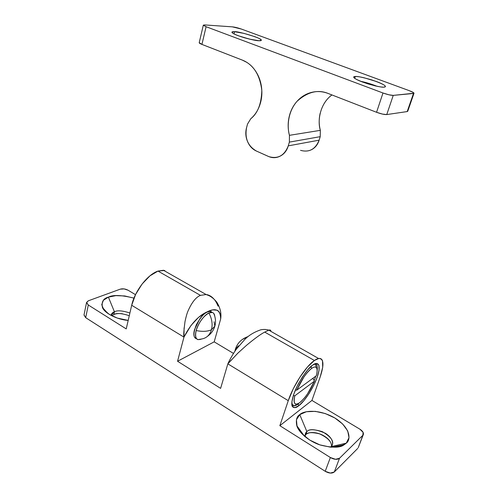 <?xml version="1.0" encoding="UTF-8"?>
<svg xmlns="http://www.w3.org/2000/svg" width="498" height="498" viewBox="0 0 498 498"><rect width="100%" height="100%" fill="white"/><g stroke="black" fill="none" stroke-linecap="round" stroke-linejoin="round"><path stroke-width="0.75" d="M214.078 321.752L214.831 326.128L211.457 329.751C207.591 331.55 202.487 331.817 196.15 330.566C202.487 331.817 207.591 331.55 211.457 329.751C212.833 324.229 211.967 318.652 208.867 313.005C204.585 314.524 197.532 324.204 196.15 330.566C194.637 338.154 196.492 340.956 201.709 338.976L201.783 338.939M201.709 338.976L197.837 339.624C195.471 338.634 194.911 335.615 196.15 330.566C198.914 322.25 203.153 316.398 208.867 313.005L212.304 312.464C213.642 312.862 214.445 314.014 214.713 315.906L213.729 313.385C212.522 312.153 210.897 312.022 208.867 313.005C211.967 318.652 212.833 324.229 211.457 329.751C209.783 335.073 206.533 338.148 201.709 338.976C206.533 338.148 209.783 335.073 211.457 329.751L214.831 326.128C213.648 330.261 211.233 333.635 207.585 336.256M298.128 403.922L298.856 405.665C296.441 407.8 294.355 408.179 292.594 406.791C290.452 404.718 292.855 393.818 298.644 383.292C304.701 373.133 309.314 367.132 312.476 365.283L307.764 369.809L302.28 377.16L297.3 385.894L293.646 394.572L291.909 401.768L292.338 406.356L294.797 407.688L298.856 405.665L303.861 400.685L309.077 393.545L313.759 385.284L317.263 377.061L319.081 370.033L318.925 365.239L316.759 363.44L312.856 365.009C316.709 361.76 322.069 362.718 317.263 377.061C311.891 391.77 302.261 403.486 298.856 405.665L297.866 403.76L294.374 405.808L291.834 404.283L292.195 404.949C293.864 406.281 295.837 405.938 298.128 403.922L299.391 402.863M314.499 364.019C316.89 363.391 317.761 365.787 317.108 371.203C317.761 365.787 316.89 363.391 314.499 364.019M315.807 376.133L314.114 380.596L315.807 376.133M196.536 338.733C193.168 337.899 193.124 333.168 196.424 324.547C200.8 317.039 204.41 312.881 207.243 312.065C204.759 313.223 202.263 315.52 199.76 318.957L194.525 329.595C193.548 333.224 193.616 335.857 194.724 337.488L196.586 338.789M331.556 446.115C331.593 441.658 327.591 437.574 319.548 433.851C312.14 432.083 307.577 432.301 305.859 434.511L306.886 431.617C308.841 429.114 314.008 429.139 322.38 431.691C330.585 436.534 333.903 440.892 332.334 444.758L331.052 446.656C333.448 445.063 333.965 438.806 325.387 433.266C315.601 429.114 309.432 428.566 306.886 431.617L299.759 414.629C303.052 411.006 317.992 408.323 334.868 417.996C351.227 428.268 350.779 440.089 346.259 443.183L331.052 446.656L346.259 443.183L349.011 437.68L347.729 430.969L342.736 424.078L334.868 417.996L325.294 413.564L315.346 411.367L306.407 411.722L299.759 414.629L296.428 419.733L297.045 426.35L301.664 433.497L309.669 440.027L319.816 444.857L330.429 447.154L339.742 446.544L346.259 443.183L344.006 444.857C339.997 447.907 332.079 447.957 320.245 445.007C308.573 441.265 298.507 432.108 296.808 425.672C295.719 420.107 296.702 416.421 299.759 414.629L306.886 431.617C305.486 432.538 304.938 434.287 305.249 436.864L305.367 433.77L306.886 431.617L305.859 434.511C307.727 432.93 310.453 432.295 314.039 432.619C317.618 432.943 321.054 434.113 324.335 436.142C327.622 438.172 329.825 440.493 330.946 443.108M129.281 315.695C121.823 313.273 116.675 312.881 113.83 314.512L114.428 311.804C117.273 310.186 122.433 310.59 129.897 313.012C122.433 310.59 117.273 310.186 114.428 311.804L108.408 297.138C112.978 294.692 121.5 295.021 133.968 298.128L124.699 295.949L115.878 295.638L108.408 297.138L103.41 300.282L101.729 304.645L103.727 309.588L109.199 314.331L117.316 318.091L128.191 320.401C118.113 319.841 104.555 313.479 102.426 307.453C101.355 301.813 103.347 298.37 108.408 297.138L114.428 311.804C112.66 312.352 111.533 313.553 111.042 315.402L114.428 311.804L113.83 314.512L111.733 315.763M164.844 270.47L157.991 271.08L200.476 295.37L157.991 271.08C147.707 274.392 134.734 291.056 131.69 305.268L183.961 337.121C183.438 335.976 183.787 330.784 185.007 321.559C186.009 316.84 187.005 313.329 187.995 311.038C191.873 302.28 196.031 297.051 200.476 295.37L206.11 294.53C208.786 294.822 211.314 296.235 213.686 298.769C211.445 296.31 208.911 294.891 206.091 294.517L208.612 295.482C211.426 296.721 214.146 298.943 216.773 302.149C220.278 307.783 221.566 313.423 220.645 319.05L214.19 341.846L177.562 361.249L183.961 337.121L191.045 325.418L198.59 317.313L207.317 311.792L212.721 309.862L217.153 310.229C219.637 311.518 220.801 314.456 220.645 319.05L214.19 341.846L233.487 353.412L214.19 341.846L177.562 361.249L220.614 388.372L177.562 361.249L183.961 337.121C192.545 320.077 202.275 313.896 207.317 311.792C212.596 309.065 220.564 307.11 220.645 319.05M268.808 330.18L268.808 330.18C270.333 329.744 270.999 330.124 270.8 331.313C270.937 330.087 270.265 329.701 268.771 330.162L264.718 332.091C260.635 334.202 254.534 338.64 246.417 345.413L237.876 353.138L227.841 363.857L288.267 400.672C293.166 385.657 306.071 365.98 314.412 360.496L264.718 332.091L314.412 360.496C316.51 359.033 318.259 358.355 319.654 358.442C321.048 358.541 322.007 359.375 322.517 360.938L322.685 367.424L320.22 376.837L311.935 400.436L359.873 429.176L363.11 432.37L362.855 435.283L358.342 447.391M212.098 312.42C211.065 311.163 209.44 311.045 207.243 312.065L209.882 311.412L212.092 312.414M163.63 270.252L157.991 271.08L149.985 275.817L142.092 284.028L135.624 294.424L131.69 305.268L126.224 328.904L88.302 305.013L86.559 302.678L88.308 300.811L120.236 289.164L124.102 288.908L128.098 290.234L135.506 294.679L128.098 290.234C125.396 288.834 122.776 288.473 120.236 289.164L88.308 300.811L86.584 302.404L88.302 305.013L126.224 328.904L131.69 305.268L183.961 337.121L184.092 327.896M84.025 314.873L85.687 317.668L325.206 471.301L330.348 473.075L334.307 471.973L357.751 448.393L334.307 471.973L339.524 458.253L362.855 435.283L339.524 458.253L335.552 459.305L330.367 457.525L279.839 425.684L311.935 400.436L279.839 425.684L288.267 400.672L293.235 388.863L300.033 376.955L307.509 366.964L314.412 360.496L318.807 358.479C323.775 358.597 324.248 364.717 320.22 376.837L311.935 400.436L359.873 429.176C362.6 430.938 363.764 432.718 363.353 434.511L358.255 447.602M113.83 314.512C116.171 313.578 119.022 313.323 122.39 313.752L122.402 313.759M318.614 358.51L268.771 330.162C266.486 329.352 263.834 329.234 260.809 329.8C254.123 332.091 248.763 335.341 244.711 339.555L236.513 348.986C233.68 352.696 229.36 360.253 227.841 363.857L220.614 388.372L227.841 363.857L288.267 400.672L279.839 425.684L330.367 457.525L325.206 471.301L85.687 317.668L88.302 305.013L85.687 317.668L83.994 315.022L86.571 302.467M214.146 299.292C215.335 300.524 216.649 302.815 218.074 306.158M227.841 363.857L231.309 359.936M330.442 447.154L331.052 446.656L330.442 447.154M305.859 434.511L305.087 435.314M325.206 471.301C329.016 473.417 332.048 473.642 334.307 471.973L339.524 458.253C337.271 459.878 334.22 459.635 330.367 457.525L325.206 471.301M377.079 86.285C371.122 83.975 365.663 82.319 360.701 81.317C365.663 82.319 371.122 83.975 377.079 86.285M354.738 78.335L355.323 76.48C357.097 76.157 362.482 77.277 371.496 79.829C381.107 83.154 385.732 85.413 385.384 86.602L384.033 87.125C382.24 87.243 379.246 86.82 375.069 85.837L362.731 82.108C358.716 80.608 355.995 79.307 354.57 78.211C353.163 77.122 353.418 76.549 355.323 76.48C357.228 76.412 360.197 76.86 364.231 77.819L376.121 81.411C380.03 82.849 382.769 84.131 384.338 85.245C385.913 86.366 385.807 86.994 384.033 87.125C382.47 87.523 377.129 86.447 368.003 83.901C358.149 80.527 353.393 78.23 353.736 77.016L355.323 76.48L354.738 78.335M234.583 31.723L234.035 33.92L234.583 31.723L243.889 33.366L254.708 36.622C258.026 37.842 260.105 38.863 260.958 39.666C261.799 40.475 261.114 40.836 258.904 40.736C256.931 40.811 252.131 39.828 244.512 37.792C236.139 35.153 231.956 33.279 231.95 32.171L234.583 31.723C236.276 30.764 263.05 38.34 261.269 40.282L258.904 40.736L249.492 39.124L238.305 35.75C234.919 34.486 232.871 33.459 232.161 32.675C231.477 31.903 232.28 31.586 234.583 31.723M300.543 150.34C309.202 152.687 315.396 149.294 319.137 140.175L320.214 136.676L289.369 142.111L288.274 145.852L319.137 140.175L288.274 145.852C284.439 155.606 277.99 159.198 268.92 156.64L256.464 151.075C247.942 146.138 244.643 138.344 246.554 127.7L247.537 124.033L250.743 118.773C254.858 115.256 257.896 110.624 259.856 104.885C261.799 99.133 262.34 93.126 261.475 86.864C260.591 80.608 258.425 75.061 254.976 70.23C251.515 65.419 247.313 62.051 242.377 60.127L246.578 62.238C255.069 67.429 260.149 76.835 261.817 90.468C261.4 103.845 257.703 113.283 250.743 118.773L247.537 124.033L246.554 127.7C245.296 132.4 245.632 137.012 247.55 141.55C249.473 146.088 252.442 149.263 256.464 151.075L268.235 156.353C272.331 158.196 276.34 158.103 280.256 156.092C284.184 154.056 286.854 150.645 288.274 145.852L289.369 142.111L320.214 136.676L320.339 130.345L289.444 135.325L320.339 130.345L320.214 136.676L319.137 140.175C317.743 144.65 315.159 147.85 311.393 149.774M199.2 42.728C199.188 43.121 200.096 43.681 201.927 44.403L242.377 60.127L201.927 44.403L199.219 42.647M204.722 24.925L232.373 26.855L204.722 24.925L203.383 25.323L206.097 26.718L382.981 92.995L388.95 94.807L393.239 95.386L413.489 93.468L413.421 92.56L409.449 90.742L241.437 29.077L232.373 26.855C234.956 27.129 237.976 27.869 241.437 29.077L409.449 90.742C412.425 91.862 413.944 92.69 414.012 93.238L393.239 95.386L386.753 114.571L407.196 111.571L413.489 93.468L407.196 111.571L386.753 114.571L382.476 114.092L376.563 112.287L328.219 93.493C322.667 91.358 317.095 90.997 311.505 92.41C305.934 93.836 301.147 96.768 297.138 101.206C293.148 105.644 290.471 110.923 289.108 117.036C287.751 123.143 287.863 129.237 289.444 135.325C286.748 125.851 288.199 111.16 297.138 101.206C307.658 91.831 318.023 89.26 328.219 93.493L376.563 112.287C381.038 113.918 384.431 114.683 386.753 114.571L393.239 95.386C390.93 95.398 387.512 94.601 382.981 92.995L376.563 112.287L382.981 92.995L206.097 26.718L203.321 25.143L204.722 24.925M407.756 111.203L407.196 111.571L407.725 111.278M331.948 94.944C320.22 103.347 317.214 120.398 320.339 130.345C318.882 124.668 318.826 118.985 320.164 113.289M289.444 135.325L289.369 142.111L289.444 135.325M201.927 44.403L206.097 26.718L201.927 44.403M240.87 36.653L251.415 39.572L240.87 36.653M296.746 390.177C301.166 380.123 306.152 372.859 311.698 368.377L310.933 366.559L311.698 368.377C314.101 366.677 315.726 366.547 316.566 367.978C317.4 369.416 317.301 372.025 316.255 375.803L296.746 390.177L303.792 377.16C306.644 373.027 309.277 370.095 311.698 368.377C313.902 366.845 315.464 366.621 316.386 367.717C317.382 369.086 317.338 371.782 316.255 375.803L296.746 390.177L295.389 390.04M293.303 395.617L294.841 395.773L314.375 381.194L307.664 393.625C304.957 397.622 302.392 400.56 299.97 402.44C297.536 404.314 295.818 404.644 294.828 403.43C293.839 402.191 293.845 399.639 294.841 395.773L314.375 381.194L313.416 378.997L312.582 378.505M316.323 367.524L315.502 364.138M313.416 378.997L314.375 381.194C310.086 390.955 305.168 398.12 299.634 402.689C294.766 405.802 293.166 403.498 294.841 395.773M234.882 351.302L235.355 349.322L235.143 350.922L235.355 349.322L238.467 345.737M242.134 339.568L248.297 336.418L242.134 339.568M209.882 311.412L211.501 312.352M214.831 326.128C215.516 323.993 216.313 319.255 213.729 313.385M292.594 406.791L292.195 404.949M102.426 307.453L107.848 313.429M206.11 294.53L163.381 270.233M344.006 444.857L331.475 447.223M296.808 425.672L304.452 436.192M358.236 447.658L363.26 434.748M294.374 405.808L293.266 405.129M199.2 42.716L203.315 25.174M413.981 93.325L407.725 111.303M316.367 367.686L315.489 364.119M235.355 349.322C237.347 343.041 241.611 338.783 248.147 336.536"/></g></svg>
